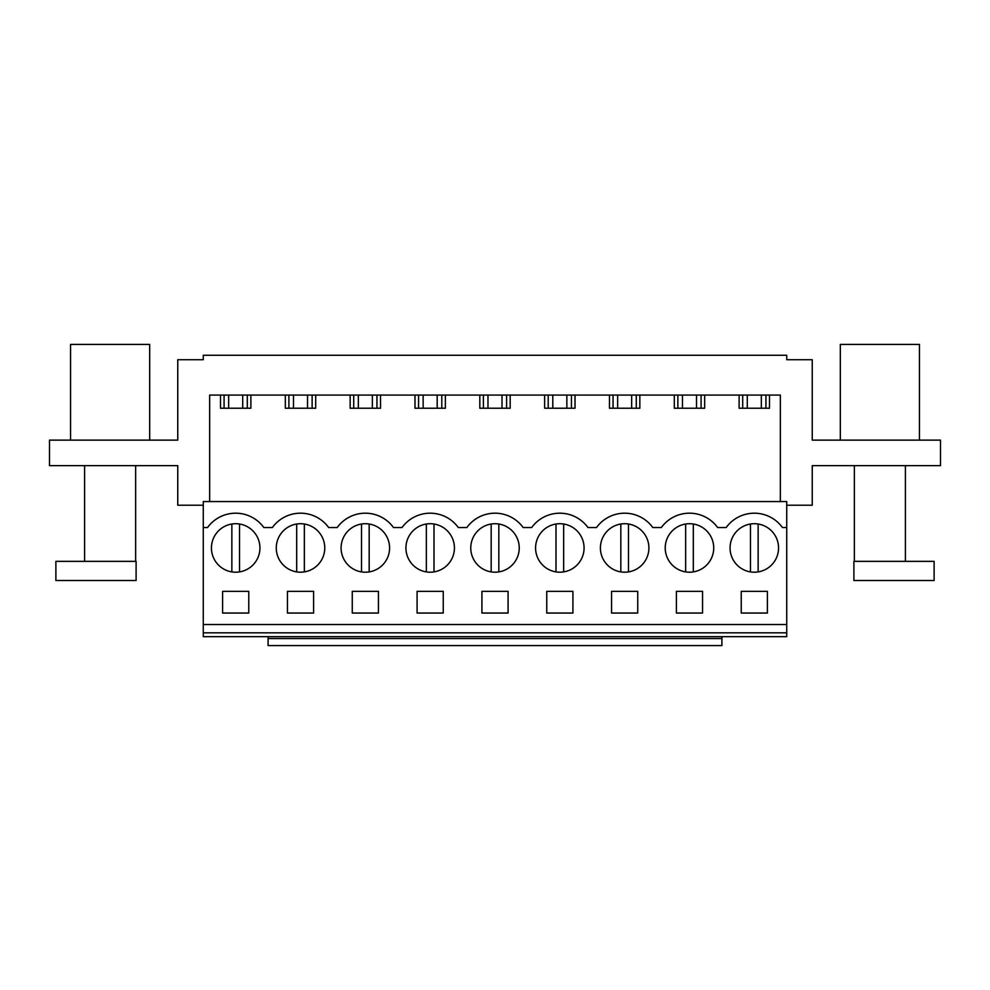 <?xml version="1.0" encoding="UTF-8"?>
<svg xmlns="http://www.w3.org/2000/svg" width="990" height="990" viewBox="0 0 990 990"><rect width="100%" height="100%" fill="white"/><g stroke="black" fill="none" stroke-linecap="round" stroke-linejoin="round"><path stroke-width="1.49" d="M222.614 591.352L248.775 591.352L248.775 613.045L222.614 613.045L222.614 591.352M224.062 526.68A24.243 24.243 0 0 0 214.409 559.585A24.243 24.243 0 0 0 247.314 569.238A24.243 24.243 0 0 0 256.967 536.332A24.243 24.243 0 0 0 224.062 526.68M786.728 527.546L782.459 527.546A34.774 34.774 0 0 0 726.165 527.546L717.639 527.546A34.774 34.774 0 0 0 661.332 527.546L652.806 527.546A34.774 34.774 0 0 0 596.512 527.546L587.973 527.546A34.774 34.774 0 0 0 531.679 527.546L523.153 527.546A34.774 34.774 0 0 0 466.847 527.546L458.321 527.546A34.774 34.774 0 0 0 402.027 527.546L393.488 527.546A34.774 34.774 0 0 0 337.194 527.546L328.668 527.546A34.774 34.774 0 0 0 272.361 527.546L263.835 527.546A34.774 34.774 0 0 0 207.541 527.546L203.272 527.546L203.272 501.559L786.728 501.559L786.728 636.657L203.272 636.657L203.272 632.833L786.728 632.833M70.562 440.129L70.562 344.421L149.676 344.421L149.676 440.129M203.272 527.546L203.272 632.833M209.657 501.559L209.657 395.084L780.343 395.084L780.343 501.559M786.728 505.209L812.245 505.209L812.245 465.647L940.5 465.647L940.5 440.129L812.245 440.129L812.245 359.729L786.728 359.729L786.728 355.262L203.272 355.262L203.272 359.729L177.754 359.729L177.754 440.129L49.5 440.129L49.5 465.647L177.754 465.647L177.754 505.209L203.272 505.209M224.074 395.084L224.074 408.226M220.498 395.084L220.498 408.226L250.878 408.226L250.878 395.084M247.302 395.084L247.302 408.226M704.67 395.084L704.67 408.226L674.301 408.226L674.301 395.084M639.837 395.084L639.837 408.226L609.469 408.226L609.469 395.084M575.017 395.084L575.017 408.226L544.636 408.226L544.636 395.084M510.184 395.084L510.184 408.226L479.816 408.226L479.816 395.084M445.364 395.084L445.364 408.226L414.983 408.226L414.983 395.084M380.531 395.084L380.531 408.226L350.163 408.226L350.163 395.084M315.699 395.084L315.699 408.226L285.33 408.226L285.33 395.084M769.502 395.084L769.502 408.226L739.122 408.226L739.122 395.084M203.272 624.529L786.728 624.529M765.938 569.238A24.243 24.243 0 0 1 733.033 559.585A24.243 24.243 0 0 1 742.686 526.68A24.243 24.243 0 0 1 775.591 536.332A24.243 24.243 0 0 1 765.938 569.238M546.752 591.352L546.752 613.045L572.913 613.045L572.913 591.352L546.752 591.352M481.92 591.352L481.92 613.045L508.08 613.045L508.08 591.352L481.92 591.352M353.715 526.68A24.243 24.243 0 0 1 386.62 536.332A24.243 24.243 0 0 1 376.967 569.238A24.243 24.243 0 0 1 344.062 559.585A24.243 24.243 0 0 1 353.715 526.68M378.428 613.045L352.267 613.045L352.267 591.352L378.428 591.352L378.428 613.045M312.147 569.238A24.243 24.243 0 0 1 279.242 559.585A24.243 24.243 0 0 1 288.894 526.68A24.243 24.243 0 0 1 321.8 536.332A24.243 24.243 0 0 1 312.147 569.238M313.595 613.045L287.434 613.045L287.434 591.352L313.595 591.352L313.595 613.045M483.38 526.68A24.243 24.243 0 0 1 516.273 536.332A24.243 24.243 0 0 1 506.62 569.238A24.243 24.243 0 0 1 473.727 559.585A24.243 24.243 0 0 1 483.38 526.68M637.733 613.045L611.572 613.045L611.572 591.352L637.733 591.352L637.733 613.045M571.453 569.238A24.243 24.243 0 0 1 538.548 559.585A24.243 24.243 0 0 1 548.2 526.68A24.243 24.243 0 0 1 581.105 536.332A24.243 24.243 0 0 1 571.453 569.238M443.248 613.045L443.248 591.352L417.087 591.352L417.087 613.045L443.248 613.045M702.566 613.045L702.566 591.352L676.405 591.352L676.405 613.045L702.566 613.045M613.033 526.68A24.243 24.243 0 0 1 645.938 536.332A24.243 24.243 0 0 1 636.285 569.238A24.243 24.243 0 0 1 603.38 559.585A24.243 24.243 0 0 1 613.033 526.68M441.8 569.238A24.243 24.243 0 0 1 408.895 559.585A24.243 24.243 0 0 1 418.547 526.68A24.243 24.243 0 0 1 451.452 536.332A24.243 24.243 0 0 1 441.8 569.238M701.106 569.238A24.243 24.243 0 0 1 668.201 559.585A24.243 24.243 0 0 1 677.853 526.68A24.243 24.243 0 0 1 710.758 536.332A24.243 24.243 0 0 1 701.106 569.238M767.386 613.045L741.225 613.045L741.225 591.352L767.386 591.352L767.386 613.045M840.324 440.129L840.324 344.421L919.438 344.421L919.438 440.129M742.698 395.084L742.698 408.226M765.926 395.084L765.926 408.226M721.896 636.657L721.896 645.579L268.104 645.579L268.104 636.657M721.896 638.562L268.104 638.562M288.907 395.084L288.907 408.226M312.135 395.084L312.135 408.226M353.727 395.084L353.727 408.226M376.955 395.084L376.955 408.226M418.56 395.084L418.56 408.226M441.788 395.084L441.788 408.226M483.392 395.084L483.392 408.226M506.608 395.084L506.608 408.226M548.212 395.084L548.212 408.226M571.44 395.084L571.44 408.226M613.045 395.084L613.045 408.226M636.273 395.084L636.273 408.226M677.865 395.084L677.865 408.226M701.093 395.084L701.093 408.226M242.711 395.084L242.711 408.226M228.665 395.084L228.665 408.226M307.531 395.084L307.531 408.226M293.498 395.084L293.498 408.226M372.364 395.084L372.364 408.226M358.331 395.084L358.331 408.226M437.196 395.084L437.196 408.226M423.151 395.084L423.151 408.226M502.017 395.084L502.017 408.226M487.983 395.084L487.983 408.226M566.849 395.084L566.849 408.226M552.804 395.084L552.804 408.226M631.669 395.084L631.669 408.226M617.636 395.084L617.636 408.226M696.502 395.084L696.502 408.226M682.469 395.084L682.469 408.226M761.335 395.084L761.335 408.226M747.289 395.084L747.289 408.226M231.858 524.019L231.858 571.898M239.518 524.019L239.518 571.898M296.691 524.019L296.691 571.898M304.351 524.019L304.351 571.898M361.511 524.019L361.511 571.898M369.171 524.019L369.171 571.898M426.344 571.898L426.344 524.019A24.243 24.243 0 0 0 418.547 526.68M434.004 524.019L434.004 571.898M491.176 524.019L491.176 571.898M498.824 524.019L498.824 571.898M555.996 524.019L555.996 571.898M563.657 524.019L563.657 571.898M620.829 524.019L620.829 571.898M628.489 524.019L628.489 571.898M685.649 524.019L685.649 571.898M693.309 524.019L693.309 571.898M750.482 524.019L750.482 571.898M758.142 524.019L758.142 571.898M136.1 561.355L55.886 561.355L55.886 580.499L136.1 580.499L136.1 561.355M135.642 561.355L135.642 465.647M84.596 561.355L84.596 465.647M934.115 561.355L853.9 561.355L853.9 580.499L934.115 580.499L934.115 561.355M854.358 561.355L854.358 465.647M905.404 561.355L905.404 465.647"/></g></svg>
